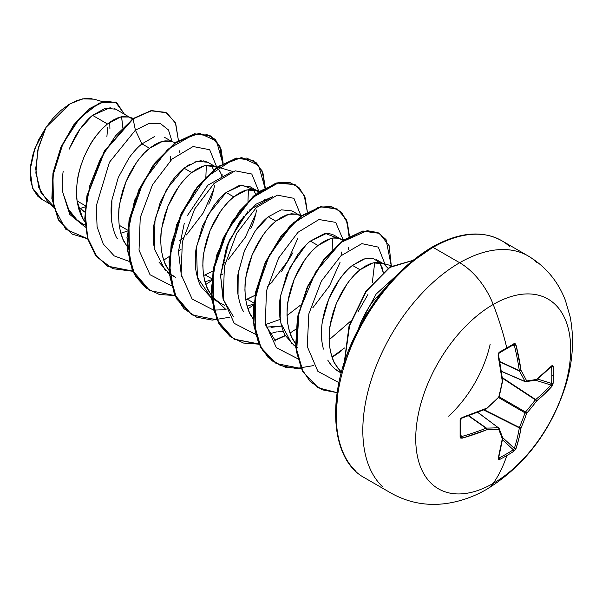 <?xml version="1.0" encoding="UTF-8"?>
<svg xmlns="http://www.w3.org/2000/svg" width="602" height="602" viewBox="0 0 602 602"><rect width="100%" height="100%" fill="white"/><g stroke="black" fill="none" stroke-linecap="round" stroke-linejoin="round"><path stroke-width="0.9" d="M498.96 458.047L498.704 457.738L498.96 458.047A1.234 0.692 63 0 1 499.419 459.589A218.3 164.677 24.3 0 0 506.794 455.586A218.3 164.677 24.3 0 0 513.86 451.259L516.012 448.573A219.06 137.015 -124.5 0 0 521.023 427.969A219.03 175.618 -99.6 0 0 526.69 413.258A219.03 175.618 -20.4 0 0 536.6 400.992A219.06 137.015 4.5 0 0 551.936 386.356L553.178 383.15A1.234 0.73 -176.9 0 1 551.613 383.429L537.548 379.057L551.613 383.429A217.074 163.752 -144.3 0 0 551.838 375.189A1.234 0.715 0 0 0 553.404 374.865A218.3 164.677 -144.3 0 0 553.178 366.475L551.936 365.67A219.06 114.967 175.8 0 1 536.6 379.38A219.03 57.152 -167.6 0 1 526.69 380.953A219.03 79.201 -140.8 0 0 521.023 370.388A219.06 137.015 -124.5 0 0 516.012 344.931L513.86 343.772A1.234 0.752 58.7 0 1 513.634 344.668A1.234 0.752 58.7 0 1 513.318 344.743A1.234 0.752 -121.3 0 0 513.634 344.668A1.234 0.752 -121.3 0 0 513.86 343.772A218.3 68.207 163.4 0 1 506.794 347.956A1.234 0.715 60 0 1 506.583 348.844A1.234 0.715 60 0 1 506.297 348.897A1.234 0.715 -120 0 0 506.583 348.844A1.234 0.715 -120 0 0 506.794 347.956A218.3 68.207 -16.6 0 0 513.86 343.772L515.161 343.697L516.012 344.931L521.023 370.388A219.03 79.201 39.2 0 1 526.69 380.953A219.03 57.152 12.4 0 0 536.6 379.38L551.936 365.67L552.771 365.414L553.178 366.475A218.3 164.677 35.7 0 1 553.404 374.865A1.234 0.715 180 0 1 551.838 375.189A217.074 163.752 35.7 0 1 551.613 383.429A1.234 0.73 3.1 0 0 553.178 383.15A218.3 164.677 -144.3 0 0 553.404 374.865A218.3 164.677 35.7 0 1 553.178 383.15L551.936 386.356L544.675 393.851L536.6 400.992A219.03 175.618 159.6 0 1 526.69 413.258A219.03 175.618 80.4 0 1 521.023 427.969L518.879 438.534L516.012 448.573L513.86 451.259A218.3 164.677 -155.7 0 1 506.794 455.586A219.136 126.518 60 0 1 493.211 483.391A109.564 63.263 -60 0 1 415.734 438.662A109.564 63.263 -60 0 1 493.211 304.469A54.782 31.628 -120 0 0 459.665 262.735A136.963 79.073 120 0 0 372.886 375.008A136.963 79.073 120 0 0 382.601 486.785A136.963 79.073 -60 0 1 372.886 375.008A136.963 79.073 -60 0 1 459.665 262.735L433.071 247.384A136.963 79.073 120 0 0 346.293 359.657A136.963 79.073 120 0 0 356.015 471.434A136.963 79.073 -60 0 1 346.293 359.657A136.963 79.073 -60 0 1 433.071 247.384A2.468 1.422 -120 0 0 431.837 247.256A2.468 1.422 60 0 1 433.071 247.384A136.963 79.073 -60 0 1 510.127 246.986A136.963 79.073 120 0 0 433.071 247.384L459.665 262.735A136.963 79.073 -60 0 1 536.721 262.337A136.963 79.073 120 0 0 459.665 262.735A54.782 31.628 60 0 1 493.211 304.469A219.136 126.518 60 0 1 506.794 347.956A219.136 126.518 -120 0 0 493.211 304.469A109.564 63.263 120 0 0 415.734 438.662A109.564 63.263 120 0 0 493.211 483.391A109.564 63.263 120 0 0 570.688 349.198A109.564 63.263 120 0 0 493.211 304.469A109.564 63.263 -60 0 1 570.688 349.198A109.564 63.263 -60 0 1 493.211 483.391A219.136 126.518 -120 0 0 506.794 455.586A218.3 164.677 -155.7 0 1 499.419 459.589L498.298 459.77L498.102 458.92L502.301 438.775A219.03 57.16 -132.4 0 0 498.712 429.414A219.03 79.201 -159.2 0 1 486.732 429.783L462.178 438.181L460.68 438.06L460.094 436.886L460.094 420.219L460.688 418.578L462.178 417.495L486.732 408.171A219.03 153.57 -27.7 0 0 498.712 397.102A219.03 153.57 -92.3 0 0 502.301 381.194L498.102 355.27L498.298 353.434L499.419 352.11A218.3 68.207 -16.6 0 0 506.794 347.956A218.3 68.207 163.4 0 1 499.419 352.11L498.102 355.27A219.06 114.974 64.2 0 1 502.301 381.194A219.03 153.57 87.7 0 1 498.712 397.102A219.03 153.57 152.3 0 1 486.732 408.171A219.06 114.967 175.8 0 1 462.178 417.495L460.094 420.219A218.3 68.214 76.6 0 1 460.094 436.886L462.178 438.181A219.06 137.015 4.5 0 0 486.732 429.783A219.03 79.201 20.8 0 0 498.712 429.414A219.03 57.16 47.6 0 1 502.301 438.775A219.06 114.974 64.2 0 1 498.102 458.92L499.419 459.589A1.234 0.692 -117 0 0 498.96 458.047A217.074 163.752 24.3 0 0 513.318 449.762L502.497 439.761L513.318 449.762A217.074 163.752 -155.7 0 1 498.96 458.047L498.26 457.663M486.928 489.17A54.782 31.628 -120 0 0 493.211 483.391A54.782 31.628 60 0 1 486.928 489.17M448.656 416.148A86.748 50.086 120 0 0 490.171 344.231M365.489 258.439L352.456 265.399C348.423 268.5 344.081 273.218 339.423 279.561L328.775 298.991L322.537 320.941C321.423 326.118 321.257 333.245 322.04 342.32C317.991 315.373 334.102 279.396 352.456 265.399L360.056 269.786L352.456 265.399L363.39 259.056L372.939 258.235L379.87 262.893L383.211 272.405M329.836 363.307L327.759 360.124C331.228 365.73 335.051 369.643 339.227 371.87L341.214 373.022M388.072 268.183L383.737 263.879L379.907 262.495L375.482 262.389L370.599 263.586L365.406 266.061L360.056 269.786L354.706 274.678L349.514 280.622L344.63 287.493L340.205 295.138L336.375 303.378L333.252 312.039L330.95 320.904L329.542 329.783L329.098 338.467L329.648 346.76L331.205 354.473L333.756 361.426L337.263 367.468L341.424 372.232L335.397 364.571C333.252 361.817 331.333 355.887 329.648 346.76C328.888 337.105 329.046 329.971 330.129 325.358L336.375 303.378L347.023 283.948C351.696 277.582 356.045 272.856 360.056 269.786L373.089 262.826L383.737 263.879L388.26 268.5M80.465 208.45L78.237 207.163L84.897 212.145L80.465 208.45L78.696 208.886L85.296 206.81L80.465 208.45M84.897 221.927L82.82 218.752L77.079 200.94L85.401 205.749L77.079 200.94C76.191 195.183 76.349 188.05 77.56 179.539C77.959 174.994 80.036 167.665 83.806 157.558C88.223 147.829 91.775 141.357 94.454 138.129C99.217 131.665 103.559 126.947 107.487 123.967L92.535 115.336C88.637 118.368 84.363 123.124 79.697 129.596C76.868 133.185 73.384 139.687 69.245 149.115M63.187 171.179C62.044 179.712 61.946 186.906 62.886 192.753L69.192 210.888C71.021 214.711 75.047 218.729 81.247 222.928L85.138 225.171M154.496 136.594L141.982 143.886L149.582 148.273L144.232 153.156L139.039 159.101L134.156 165.971L129.731 173.617L125.901 181.864L122.778 190.518L120.475 199.39L119.068 208.269L118.624 216.953L119.173 225.246L120.724 232.959L123.282 239.912L126.999 246.233L124.915 243.05C122.778 240.303 120.859 234.366 119.173 225.246L127.496 230.054L119.173 225.246C118.406 215.584 118.571 208.45 119.655 203.837L125.901 181.864L136.549 162.435C141.222 156.061 145.571 151.343 149.582 148.273L141.982 143.886C137.971 146.956 133.621 151.681 128.941 158.055L118.293 177.485L112.055 199.45C110.956 204.417 110.798 211.543 111.573 220.844C113.191 229.783 115.102 235.721 117.307 238.648M128.535 230.649L127.775 230.957L128.535 230.649M127.391 231.108L120.799 233.23L127.391 231.108M215.358 166.671C218.007 167.981 220.091 170.878 221.596 175.363L222.018 177.026L220.783 173.075L218.473 169.29L215.358 166.671L211.528 165.279L207.103 165.174L202.219 166.37L197.027 168.853L191.677 172.571L204.71 165.61L215.358 166.671L207.758 162.284L197.11 161.223L184.077 168.184L191.677 172.571L186.327 177.462L181.134 183.407L176.251 190.277L171.826 197.923L167.996 206.17L164.873 214.824L162.57 223.688L161.163 232.568L160.719 241.259L161.268 249.552L162.826 257.257L165.377 264.21L169.094 270.539L167.01 267.356C164.873 264.609 162.954 258.672 161.268 249.552C160.508 239.889 160.666 232.756 161.75 228.143L167.996 206.17L178.643 186.733C183.317 180.367 187.666 175.649 191.677 172.571L184.077 168.184C180.058 171.269 175.716 175.98 171.051 182.338L160.403 201.76L154.157 223.733C153.058 228.594 152.893 235.736 153.668 245.157M158.883 262.028L169.32 273.707L167.484 272.375M174.603 276.499L169.674 273.94L175.491 277.334M203.596 275.483L205.124 274.873L211.686 278.658L205.124 274.873L212.769 271.088M211.58 279.719L204.989 281.834L211.58 279.719M213.018 299.006L220.61 303.393C216.457 301.211 212.626 297.298 209.105 291.661C206.968 288.907 205.049 282.978 203.363 273.85C202.603 264.195 202.761 257.054 203.845 252.449L210.09 230.468L220.738 211.039C225.411 204.672 229.761 199.947 233.772 196.877L226.171 192.489C222.138 195.59 217.789 200.308 213.138 206.652L202.483 226.104L196.244 248.092C195.131 253.299 194.973 260.433 195.763 269.485C197.283 278.101 199.194 284.031 201.512 287.282L211.415 298.005M245.691 299.781L247.219 299.171L253.788 302.964L247.219 299.171L254.864 295.394L245.691 299.781M254.819 303.558L254.059 303.867L254.819 303.558M253.675 304.025L247.091 306.14L253.675 304.025M291.962 210.896L281.307 209.827L268.266 216.795L275.866 221.182L270.516 226.066L265.324 232.011L260.44 238.881L256.016 246.527L252.185 254.774L249.062 263.428L246.76 272.3L245.353 281.179L244.909 289.863L245.458 298.156L247.016 305.869L249.567 312.822L253.284 319.143L251.2 315.96C249.062 313.213 247.144 307.276 245.458 298.156C244.698 288.493 244.856 281.36 245.94 276.747L252.185 254.774L262.833 235.344C267.506 228.971 271.856 224.253 275.866 221.182L268.266 216.795C264.255 219.865 259.913 224.591 255.233 230.957L244.585 250.379L238.347 272.337C237.241 277.356 237.075 284.49 237.858 293.738C239.461 302.648 241.372 308.585 243.592 311.558M271.02 327.405L281.585 326.058L266.423 327.097M283.504 331.499L278.621 331.792M343.734 239.867L337.812 238.189L333.388 238.083L328.504 239.28L323.312 241.763L317.961 245.488L330.995 238.52C333.674 237.429 337.225 237.782 341.643 239.581L334.042 235.186C329.926 233.41 326.382 233.057 323.394 234.133L310.361 241.101L317.961 245.488L312.611 250.372L307.419 256.317L302.535 263.187L298.11 270.832L294.28 279.08L291.157 287.733L288.855 296.598L287.447 305.477L287.003 314.169L287.553 322.461L289.11 330.167L291.661 337.12L295.379 343.449L293.294 340.265C291.157 337.519 289.238 331.582 287.553 322.461C286.793 312.799 286.951 305.665 288.034 301.053L294.28 279.08L304.928 259.643C309.601 253.276 313.951 248.558 317.961 245.488L310.361 241.101C306.35 244.171 302.008 248.889 297.335 255.248L286.687 274.678L280.442 296.666C279.343 301.497 279.177 308.638 279.953 318.089C281.555 326.946 283.474 332.883 285.709 335.901L294.333 345.721M295.958 346.85L297.207 347.61M121.657 117.036L122.748 127.285L121.566 116.773M84.905 221.935L81.187 215.606L78.629 208.653L77.079 200.94L76.529 192.648L76.973 183.964L78.38 175.084L80.683 166.212L83.806 157.558L87.636 149.319L92.061 141.673L96.937 134.795L102.137 128.851L107.487 123.967L112.837 120.242L118.03 117.766L122.913 116.57L128.647 116.984L132.455 118.925L115.81 109.195L105.358 108.262L92.535 115.336L107.487 123.967L120.52 116.999L128.738 117.014M170.193 160.185L170.757 156.445M164.579 137.354L172.082 141.681M175.355 142.651L169.433 140.973L165.008 140.868L160.124 142.064L154.932 144.548L149.582 148.273L162.615 141.304L170.833 141.312M179.434 150.831L179.923 152.72L179.434 150.831M179.689 240.732L183.294 237.805L179.689 240.732M208.728 204.138C210.941 199.924 212.86 193.806 214.485 185.77M213.642 169.862L211.129 165.211M181.014 249.521L178.47 251.057L181.014 249.521M222.01 264.865L225.389 262.111M250.838 228.406C253.103 224.042 255.015 217.916 256.587 210.023M255.737 194.16L253.224 189.517L241.816 185.062L226.171 192.489L233.772 196.877L246.805 189.916L257.453 190.969L258.74 191.835L253.623 189.585L249.198 189.48L244.314 190.676L239.122 193.152L233.772 196.877L228.421 201.76L223.229 207.713L218.345 214.583L213.921 222.228L210.09 230.468L206.968 239.122L204.665 247.994L203.258 256.873L202.814 265.557L203.363 273.85L204.921 281.563L207.472 288.516L210.978 294.559L215.388 299.548L220.61 303.393L224.674 305.334M257.453 190.969L249.845 186.582L239.205 185.529L226.171 192.489L207.69 215.298L196.463 246.76L197.388 277.409L211.415 298.013M223.109 273.827L220.565 275.362L223.109 273.827M281.435 271.637L292.933 252.712M300.834 216.141L297.034 214.199L291.293 213.778L286.409 214.974L281.217 217.457L275.866 221.182L288.9 214.214L297.117 214.222M383.158 271.953L382.383 268.176L379.508 262.427M376.137 259.5L383.737 263.879M102.317 101.603L94.13 99.18L82.647 98.848L69.885 103.92L46 127.413L38.385 147.671L35.699 168.718L38.806 187.636L47.731 201.783L53.397 207.163M53.081 205.816L41.034 192.753L35.857 172.992L37.843 149.906L46 127.413L34.939 148.325L30.1 169.817L32.478 187.937L41.764 199.285L50.29 204.206M115.938 109.271L114.079 108.398M110.249 107.675L92.535 115.336L80.089 129.039L69.802 147.753M62.886 192.753L69.824 214.478L85.341 227.18L69.824 214.478L62.886 192.753L67.876 208.54L77.161 220.121M140.063 145.496L141.982 143.886L135.39 130.167L109.451 162.254L96.267 205.959L97.088 226.758L103.228 243.991L114.275 255.933L129.272 261.441L114.275 255.933L103.228 243.991L97.088 226.758L96.267 205.959L109.451 162.254L135.39 130.167L148.882 123.515L160.35 123.53L168.432 129.912L172.134 141.696L168.432 129.912L160.35 123.53L148.882 123.515L135.39 130.167L133.095 118.918L150.967 110.843L165.783 112.341L175.423 122.823L178.448 140.559L175.701 123.455L166.852 112.913L151.689 110.715L132.741 118.722L151.335 110.512L166.679 112.815M87.629 238.776L65.618 229.144L53.488 206.283L52.946 175.468L62.947 143.645L80.066 117.729L99.36 103.017L115.561 102.054L124.313 114.102L116.728 102.656L104.545 101.309L89.435 109L74.061 125.058L61.193 147.49L53.322 173.241L52.216 198.66L58.657 220.023L72.27 234.155L87.629 238.776M72.097 234.058L58.304 219.82L51.862 198.457L52.968 173.037L60.84 147.287L73.707 124.862L89.088 108.796L104.199 101.106L116.555 102.558M116.728 102.656L104.206 101.106L89.096 108.796L73.707 124.855L60.847 147.287L52.968 173.037L51.862 198.457L58.311 219.828L71.924 233.96M166.852 112.913L151.343 110.512L132.741 118.722L104.402 150.944L86.951 195.695L84.784 218.33L87.591 238.648L95.312 255.007L107.449 266.099L132.643 271.05M374.715 262.495L372.277 282.895L374.715 262.495M367.882 294.604L358.182 311.52M275.528 340.995L265.685 325.118M280.141 319.399L265.572 324.561L280.141 319.399M233.433 316.69L223.071 299.232L220.558 275.468L229.189 240.612L247.738 211.761M249.311 210.136L272.766 196.606L256.128 204.131L239.355 222.213L226.435 247.572L220.558 275.468L223.59 300.812M187.403 215.599L207.825 185.22L230.671 172.3M248.43 189.585L247.964 201.271L248.43 189.585M243.915 216.133L227.676 244.262L243.923 216.126M205.869 176.965L206.335 165.279L205.869 176.973M361.238 321.453L376.167 294.047L395.363 276.574L376.167 294.047L361.238 321.453L384.106 289.389L374.03 300.12C369.718 305.372 365.459 312.483 361.238 321.453L358.408 328.82M338.934 382.639L317.871 371.336L307.261 346.496L308.818 313.935L321.333 281.194L340.89 255.842L361.87 243.644L378.282 247.121L385.265 264.933L378.282 247.121L361.87 243.644L340.89 255.842L321.333 281.194L308.818 313.935L307.261 346.496L317.871 371.336L338.934 382.639M297.659 358.657L276.378 347.708L265.347 323.289L266.453 290.909L278.598 258.047L297.975 232.304L319 219.527L335.683 222.379L343.11 239.679L335.683 222.379L319 219.527L297.975 232.304L278.598 258.047L266.453 290.909L265.347 323.289L276.378 347.708L297.659 358.657M340.107 262.201L329.565 285.762L312.777 307.84M277.153 331.755L269.711 333.749L277.153 331.755M255.564 334.351L234.223 323.349L223.214 298.788L224.426 266.272L236.714 233.35L256.226 207.682L277.289 195.131L293.881 198.321L301.053 215.983L293.881 198.321L277.289 195.131L256.226 207.682L236.714 233.35L224.426 266.272L223.214 298.788L234.223 323.349L255.564 334.351M298.005 237.91L287.463 261.471L270.674 283.542M226.111 309.714L213.778 310.083L226.111 309.714L215.004 299.194M213.469 310.045L192.136 299.043L181.119 274.489L182.331 241.966L194.619 209.044L214.124 183.377L235.194 170.825L251.779 174.016L258.958 191.677L251.779 174.016L235.194 170.825L214.124 183.377L194.619 209.044L182.331 241.966L181.119 274.489L192.136 299.043L213.469 310.045M255.91 213.605L245.368 237.173L228.579 259.244M171.374 285.747L150.033 274.738L139.024 250.184L140.236 217.668L152.524 184.746L172.037 159.071L193.099 146.527L209.684 149.717L216.863 167.379L209.684 149.717L193.099 146.527L172.037 159.071L152.524 184.746L140.236 217.668L139.024 250.184L150.033 274.738L171.374 285.747M213.823 189.284L203.28 212.852L186.5 234.923M141.982 143.886L135.39 130.167L133.095 118.918L115.479 135.886L100.293 159.124L89.675 185.965L85.206 213.311L87.704 237.993L97.163 257.167L112.717 268.673L132.749 271.276L107.796 266.302L95.665 255.21L87.945 238.851L85.13 218.526L87.298 195.898L104.756 151.147L133.095 118.918L132.741 118.722L104.364 151.012L86.921 195.838L84.784 218.496L87.644 238.821L95.425 255.158L107.623 266.197M163.721 260.139L169.388 256.422M221.92 176.589L222.228 174.798M223.154 163.285L221.062 149.334L215.177 139.348L206.057 134.103L194.461 134.043L167.695 149.401L143.276 181.744L128.926 222.717L129.603 261.554L135.999 276.89L146.098 288.095L159.312 294.446L174.843 295.574L149.89 290.6L134.667 274.595L127.609 249.958L129.392 220.212L139.355 189.653L155.572 162.706L175.174 143.231L194.785 133.975L211.009 136.112L219.933 146.444L223.154 163.285M205.816 284.445L211.483 280.72M264.015 200.895L264.316 199.104M217.187 319.858L191.97 314.899L176.747 298.878L169.696 274.234L171.495 244.48L181.465 213.928L197.689 186.981L217.292 167.522L236.895 158.281L253.111 160.425L262.036 170.757L265.249 187.591L262.961 173.067L256.535 162.939L246.632 158.078L234.14 158.936L205.967 177.432L181.661 213.492L169.719 256.858L170.057 277.364L174.866 295.055L183.934 308.66L196.688 317.194L212.303 320.098L229.708 317.224M247.911 308.751L253.577 305.026L247.911 308.751M307.344 211.896L305.252 197.945L299.375 187.959L290.247 182.715L278.643 182.647L251.884 198.005L227.466 230.355L213.116 271.321L213.793 310.158L220.189 325.494L230.288 336.699L243.509 343.057L259.033 344.186L234.08 339.212L218.85 323.199L211.799 298.554L213.59 268.808L223.553 238.242L239.777 211.294L259.379 191.827L278.989 182.579L295.206 184.724L304.13 195.063L307.344 211.896M274.963 340.439L285.551 335.615M290.006 333.049L295.672 329.332M348.204 249.499L348.513 247.708M349.438 236.195L347.346 222.243L341.469 212.258L332.342 207.013L320.746 206.953L293.979 222.311L269.561 254.661L255.21 295.627L255.888 334.464L262.284 349.8L272.382 361.004L285.604 367.355L301.128 368.484L276.183 363.518L260.952 347.505L253.893 322.868L255.677 293.121L265.64 262.562L281.856 235.615L301.459 216.141L321.069 206.885L337.293 209.022L346.218 219.354L349.438 236.195M332.101 357.355L340.89 351.35M391.323 266.069L386.025 239.558L377.988 232.598L367.19 230.671L340.973 242.41L315.561 272.119L298.923 312.182L296.613 352.147L301.512 368.755L310.241 381.593L322.326 389.84L337.15 392.647L318.27 387.816L303.039 371.803L295.988 347.158L297.779 317.404L307.742 286.845L323.966 259.898L343.576 240.439L363.179 231.191L379.395 233.335L389.125 245.654L391.323 266.069M412.663 260.546L389.855 267.416L366.437 291.157L349.589 325.584L344.532 361.81L349.589 325.584L366.437 291.157L389.855 267.416L412.663 260.546M222.808 163.488L219.647 146.384L210.655 135.909L194.431 133.772L174.828 143.028L155.226 162.502L139.002 189.449L129.046 220.008L127.255 249.755L134.314 274.392L149.544 290.405L132.154 269.937L126.939 237.639L134.517 200.413L152.494 166.152L176.13 142.102L199.443 133.215L216.509 141.064L222.808 163.488M253.111 160.425L236.548 158.078L216.938 167.318L197.336 186.778L181.112 213.725L171.149 244.277L169.35 274.03L176.394 298.675L191.797 314.793L174.241 294.22L169.034 261.923L176.619 224.697L194.596 190.443L218.233 166.4L241.537 157.521L258.604 165.369L264.903 187.794M295.206 184.724L278.636 182.383L259.026 191.624L239.423 211.091L223.199 238.046L213.236 268.605L211.445 298.351L218.503 322.996L234.08 339.212M337.112 208.924L320.715 206.682L301.113 215.945L281.51 235.412L265.286 262.359L255.331 292.918L253.54 322.664L260.598 347.301L276.002 363.412M379.395 233.335L362.825 230.987L343.223 240.236L323.613 259.695L307.396 286.642L297.426 317.201L295.635 346.955L302.686 371.6L318.089 387.711M412.822 260.418L389.78 267.032L366.024 291.052L349.032 326.028L344.246 362.69M184.235 223.56L178.448 251.41L181.488 276.491M287.026 315.523L300.398 305.214M332.153 249.883L332.62 238.189M329.121 339.821L350.65 321.137M358.182 311.512L367.875 294.611M344.532 347.986L331.988 357.009M313.74 365.565L296.259 368.499L280.577 365.617L267.77 357.054L258.679 343.396L253.878 325.614L253.577 305.003L265.693 261.494L290.179 225.449L318.443 207.208L330.904 206.561L340.724 211.671L346.993 222.048L349.092 236.804M285.378 335.314L274.723 340.198M258.928 343.96L233.9 339.107L217.021 320.061L211.061 290.277L216.6 255.331L231.928 221.837L253.412 196.124L276.152 182.963L295.033 184.626M111.686 221.656L111.897 200.504M130.95 155.339L136.029 149.401M341.236 372.939L335.705 369.462M323.349 349.13L322.04 342.32M291.654 343.464L280.856 323.176L280.622 295.529L290.126 267.19L306.004 244.991M310.361 241.101L326.006 233.674L337.421 238.121M341.319 251.997L341.146 255.617M238.016 294.882L238.204 273.293L244.344 250.981L255.067 231.198L268.266 216.795M272.194 282.082L267.484 286.409M165.354 270.546L154.24 248.694L155.038 218.993L166.453 189.495L184.077 168.184L189.946 164.165M194.213 162.134L201.151 160.674M203.642 160.847L207.825 162.322M431.837 247.256C458.754 232.184 481.991 229.964 501.549 240.597L528.142 255.948C545.615 266.408 558.039 281.254 565.421 300.488L570.184 316.9C574.458 339.483 572.818 362.788 565.263 386.8C550.431 431.815 524.365 465.918 487.056 489.102C474.165 496.627 460.583 501.428 446.3 503.498C426.69 506.169 408.314 502.73 391.18 493.173L364.594 477.822C330.701 459.853 325.817 396.959 353.886 338.061C373.564 297.049 399.547 266.776 431.837 247.256A2.468 1.422 60 0 0 431.325 248.385L412.776 261.208M394.935 277.755L378.492 297.396L364.082 319.376L352.253 342.847L343.464 366.904M338.053 390.63L336.225 413.107M109.918 128.82L109.745 122.259M92.083 98.69L84.829 98.502L76.936 100.504L68.733 104.62L60.644 110.64L52.931 118.368L46 127.413L38.536 140.033L33.215 153.397L30.393 166.566L30.266 178.621L32.809 188.742L37.851 196.297L42.005 199.428M107.638 127.601L106.908 136.549M501.458 371.291L525.019 381.48A217.796 78.757 -140.8 0 0 519.383 370.975L499.893 361.892L519.383 370.975A1.234 0.662 -65 0 1 519.323 370.629A217.834 136.248 -124.5 0 0 514.334 345.315L512.686 345.239L514.334 345.315A217.834 136.248 55.5 0 1 519.323 370.629L499.833 361.546L519.383 370.975A217.796 78.757 39.2 0 1 525.019 381.48L501.458 371.291M486.679 408.585L499.118 396.959L502.723 380.69A1.234 0.579 173.3 0 1 502.301 381.194L502.708 381.066L502.301 381.194A1.234 0.579 -6.7 0 0 502.723 380.69L498.524 354.804A1.234 0.459 168.4 0 1 498.102 355.27A1.234 0.459 -11.6 0 0 498.524 354.811A1.234 0.459 168.4 0 0 498.26 354.593A217.834 114.327 64.2 0 1 502.444 380.374M460.959 418.541L461.674 417.969A217.834 114.32 -4.2 0 0 462.163 417.811A217.834 114.32 175.8 0 1 461.674 417.969A1.234 0.459 -108.4 0 0 461.99 418.089A1.234 0.459 -108.4 0 0 462.178 417.495A1.234 0.459 71.6 0 1 461.99 418.089L486.499 408.788A1.234 0.579 -113.3 0 0 486.732 408.171A1.234 0.579 66.7 0 1 486.499 408.788A1.234 0.579 66.7 0 1 486.085 408.698A1.234 0.579 -113.3 0 0 486.499 408.788L486.732 408.171L486.822 408.585M460.756 436.307L460.763 436.239A1.234 0.752 -178.7 0 1 460.756 436.247A1.234 0.752 1.3 0 0 460.665 435.938L461.674 436.533A1.234 0.497 74 0 1 462.178 438.181A1.234 0.497 -106 0 0 461.674 436.533L460.786 435.141L461.674 436.533A217.834 136.248 4.5 0 0 486.085 428.188L468.476 415.854L486.085 428.188A1.234 0.662 -55 0 1 486.416 428.075A217.796 78.749 20.8 0 0 498.336 427.706L477.725 412.393L498.336 427.706A1.234 0.707 -53.4 0 1 498.659 427.789A1.234 0.707 126.6 0 0 498.336 427.706A1.234 0.895 86.6 0 1 498.712 429.414A1.234 0.963 -22.6 0 0 499.066 428.323A1.234 0.963 157.4 0 1 498.712 429.414A1.234 0.895 -93.4 0 0 498.336 427.706A217.796 78.749 -159.2 0 1 486.416 428.075L468.807 415.734L486.416 428.075A1.234 0.835 89.8 0 1 486.732 429.783A1.234 0.835 -90.2 0 0 486.416 428.075A1.234 0.662 125 0 0 486.085 428.188A1.234 0.602 68.1 0 1 486.732 429.783A1.234 0.602 -111.9 0 0 486.085 428.188A217.834 136.248 -175.5 0 1 461.674 436.533L460.959 436.518M502.61 437.541L514.334 448.377A217.834 136.248 -124.5 0 0 519.323 427.887L483.699 409.977L519.323 427.887A1.234 0.632 -63.3 0 1 519.383 427.465A217.796 174.625 -99.6 0 0 525.019 412.837L498.682 397.629L525.019 412.837A1.234 0.617 -60 0 1 525.493 412.024A217.796 174.625 -20.4 0 0 535.344 399.826L502.414 378.199L535.344 399.826A1.234 0.632 -56.7 0 1 535.675 399.562A217.834 136.248 4.5 0 0 550.928 385.002L535.675 380.268L550.928 385.002A217.834 136.248 -175.5 0 1 535.675 399.562L502.346 377.672L535.675 399.562L535.344 399.826A217.796 174.625 159.6 0 1 525.493 412.024L499.156 396.816L525.493 412.024L525.019 412.837A217.796 174.625 80.4 0 1 519.383 427.465L484.189 409.766L519.383 427.465L519.323 427.887A217.834 136.248 55.5 0 1 514.334 448.377L513.318 449.762A1.234 0.73 56.9 0 1 513.86 451.259A1.234 0.73 -123.1 0 0 513.318 449.762L514.334 448.377A1.234 0.865 18.2 0 0 516.012 448.573A1.234 0.865 -161.8 0 1 514.334 448.377L502.61 437.541M551.838 375.189A217.074 163.752 -144.3 0 0 551.613 366.851L551.214 366.784L551.613 366.851A217.074 163.752 35.7 0 1 551.838 375.189M551.613 383.429L550.928 385.002A1.234 0.865 41.8 0 1 551.936 386.356A1.234 0.865 -138.2 0 0 550.928 385.002L551.613 383.429M551.409 366.325L551.613 366.851A1.234 0.692 -3 0 0 553.178 366.475A1.234 0.692 177 0 1 551.613 366.851L550.928 366.437L551.613 366.851M501.481 371.434L525.26 381.721A1.234 0.707 -66.6 0 1 525.019 381.48L525.907 381.811A1.234 0.963 82.6 0 1 525.907 381.811A1.234 0.963 82.6 0 0 526.69 380.953L525.019 381.48L525.493 381.751L526.69 380.953A1.234 0.895 -26.6 0 1 525.019 381.48M513.965 344.705L514.334 345.315A1.234 0.497 -14 0 0 516.012 344.931A1.234 0.497 166 0 1 514.334 345.315L513.318 344.743M498.494 458.498L498.501 458.453A1.234 0.903 -164.1 0 1 498.102 458.92A1.234 0.903 15.9 0 0 498.501 458.453L502.715 438.264A1.234 0.828 -172 0 1 502.301 438.775A1.234 0.828 8 0 0 502.715 438.256A1.234 0.828 8 0 0 502.708 438.038M502.715 438.264L502.662 437.684A1.234 1.016 160.7 0 1 502.301 438.775A1.234 1.016 -19.3 0 0 502.662 437.699L499.066 428.308A1.234 0.963 -22.6 0 0 498.802 427.977A1.234 0.963 157.4 0 1 499.066 428.323L477.868 412.34M521.023 427.969A1.234 0.805 -170.6 0 1 519.323 427.887L521.023 427.969L519.383 427.465A1.234 0.459 23.1 0 0 521.023 427.969M526.69 413.258A1.234 0.414 -160.9 0 1 525.019 412.837L526.69 413.258L525.493 412.024A1.234 0.414 40.9 0 1 526.69 413.258M536.6 400.992A1.234 0.459 -143.1 0 0 535.344 399.826L536.6 400.992L535.675 399.562A1.234 0.805 50.6 0 1 536.6 400.992M460.756 436.247A1.234 0.752 -178.7 0 1 460.094 436.886A1.234 0.752 1.3 0 0 460.756 436.247M460.763 436.239L460.763 419.609A1.234 0.67 178.8 0 1 460.763 419.617A1.234 0.67 178.8 0 1 460.094 420.219A1.234 0.67 -1.2 0 0 460.763 419.617M551.936 365.67A1.234 0.903 44.1 0 1 551.733 366.257A1.234 0.903 -135.9 0 0 551.936 365.67M536.6 379.38A1.234 0.828 52 0 1 536.359 379.997L535.344 380.186L536.6 379.38A1.234 1.016 -100.7 0 1 535.84 380.231M521.023 370.388A1.234 0.835 150.2 0 1 519.383 370.975L521.023 370.388L519.323 370.629A1.234 0.602 -8.1 0 0 521.023 370.388M498.96 353.028A1.234 0.67 -118.8 0 0 499.231 352.983A1.234 0.67 -118.8 0 0 499.419 352.11A1.234 0.67 61.2 0 1 499.231 352.983A1.234 0.67 61.2 0 1 498.96 353.028M513.679 344.63L499.224 352.99L498.524 354.804M291.947 210.888L298.366 214.59M128.647 116.984L133.275 118.353M212.845 165.595L232.823 171.51M254.939 189.893L259.545 191.255M297.034 214.199L301.64 215.561M381.224 262.803L391.624 265.881M460.763 419.609L461.982 418.097M536.359 379.997L551.771 366.219M535.825 380.238L525.26 381.721"/></g></svg>
